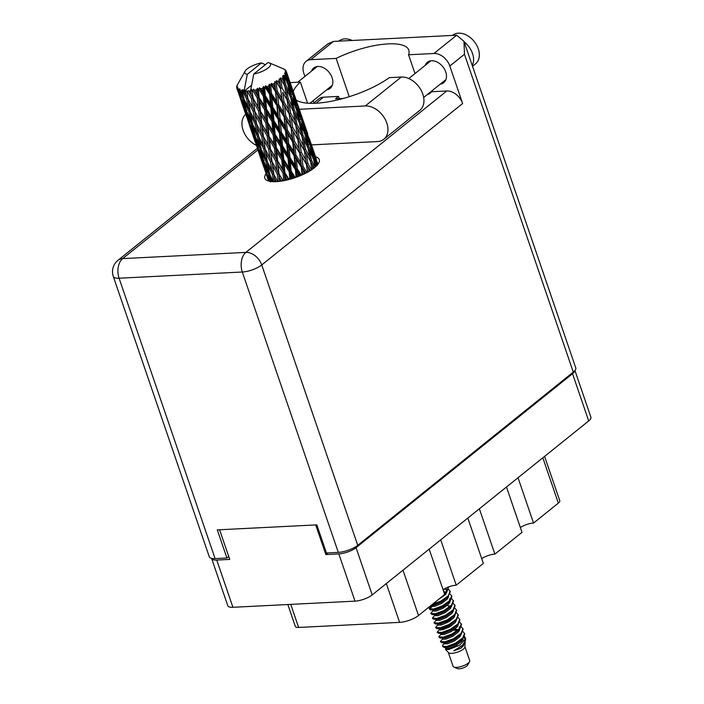 <?xml version="1.0" encoding="UTF-8"?>
<svg xmlns="http://www.w3.org/2000/svg" width="704" height="704" viewBox="0 0 704 704"><rect width="100%" height="100%" fill="white"/><g stroke="black" fill="none" stroke-linecap="round" stroke-linejoin="round"><path stroke-width="1.06" d="M506.484 487.001L522.007 532.338L494.886 554.127L479.371 508.798M467.826 518.065L483.349 563.402L456.236 585.191L440.713 539.862M429.176 549.129L444.69 594.466L418.502 615.507A14.23 4.585 161.1 0 1 399.617 622.371L298.628 627.449A8.369 2.702 161.1 0 1 295.328 626.454L287.822 604.525M211.587 558.369A12.971 4.18 -18.9 0 0 211.631 558.518A12.971 4.18 -18.9 0 0 216.753 560.058L229.742 559.407L219.586 529.76M574.922 370.542L590.911 417.243A12.971 4.18 161.1 0 1 588.702 420.939L372.222 594.889A12.971 4.18 161.1 0 1 355.01 601.146L232.918 607.288A12.971 4.18 161.1 0 1 227.797 605.739L211.631 558.518M315.7 524.929L325.846 554.576L338.835 553.916A12.971 4.18 -18.9 0 0 356.057 547.668L572.528 373.71A12.971 4.18 -18.9 0 0 574.798 370.691M325.846 554.576L327.914 552.913M544.588 456.386L559.777 500.738A8.369 2.702 161.1 0 1 558.351 503.122L533.544 523.063L518.021 477.734M520.37 527.569A10.463 3.37 161.1 0 1 533.544 523.063M481.721 558.633A10.463 3.37 161.1 0 1 494.886 554.127M443.062 589.697A10.463 3.37 161.1 0 1 456.236 585.191M383.821 139.26L419.822 110.334A19.879 14.054 -128.8 0 0 422.787 94.054A19.879 14.054 -128.8 0 0 401.271 77.026L365.27 105.961A19.879 14.054 -128.8 0 1 386.786 122.989A19.879 14.054 -128.8 0 1 383.821 139.26A19.879 14.054 -128.8 0 1 377.458 141.566L311.467 144.892M338.8 41.149L338.967 41.008A18.313 12.945 51.2 0 1 352.176 40.471M452.443 35.429L452.61 35.288A18.313 12.945 51.2 0 1 478.289 48.849A18.313 12.945 51.2 0 1 475.552 63.835L472.507 66.282M464.165 41.923A18.313 12.945 51.2 0 1 472.516 53.486A18.313 12.945 51.2 0 1 472.234 65.481M311.582 71.069A13.077 9.24 51.2 0 1 313.746 67.989A13.077 9.24 51.2 0 1 332.086 77.669A13.077 9.24 51.2 0 1 330.132 88.378A13.077 9.24 51.2 0 1 326.656 89.83M425.225 65.358A13.077 9.24 51.2 0 1 427.39 62.269A13.077 9.24 51.2 0 1 445.729 71.958A13.077 9.24 51.2 0 1 443.775 82.658A13.077 9.24 51.2 0 1 440.299 84.119M266.068 173.703A28.776 9.275 -18.9 0 0 264.836 178.218A28.776 9.275 -18.9 0 0 285.173 180.409A28.776 9.275 -18.9 0 0 314.38 167.772A28.776 9.275 -18.9 0 0 319.282 159.579A28.776 9.275 -18.9 0 0 315.55 156.772M296.138 100.065A57.543 18.542 -18.9 0 0 389.347 77.634L401.271 77.026M456.685 35.218L463.971 41.351L464.464 54.252L449.812 66.035A14.652 10.358 -128.8 0 0 433.954 53.486L456.685 35.218L333.467 41.413L327.897 43.833L306.046 61.38A14.652 10.358 -128.8 0 0 303.864 73.374L304.911 76.437M333.467 41.413L310.737 59.682L336.142 58.406L349.246 96.686M310.737 59.682A14.652 10.358 -128.8 0 0 306.046 61.38M313.201 100.646L313.949 102.837M313.342 103.321L318.886 98.868A14.652 10.358 51.2 0 1 323.567 97.17L338.501 96.413L339.266 98.639M449.812 66.035L462.642 103.514L261.747 264.95L357.746 545.327L573.294 372.108L464.464 54.252M357.746 545.327A14.652 4.717 161.1 0 1 338.298 552.385L242.308 272.017L119.082 278.212L215.081 558.589L226.926 557.99L228.747 556.53M226.926 557.99L217.307 529.874L316.826 524.876L326.445 552.983L338.298 552.385M463.971 41.351L575.784 367.937A14.652 4.717 161.1 0 1 573.294 372.108M215.081 558.589A14.652 4.717 161.1 0 1 209.299 556.838L113.3 276.47A14.652 4.717 161.1 0 0 119.082 278.212A14.652 9.222 -92.9 0 1 122.672 258.606L245.89 252.402L446.785 90.966A14.652 10.358 51.2 0 1 462.642 103.514M427.768 94.186L428.85 94.125L431.851 91.722L446.785 90.966M343.323 98.428L335.5 98.824L338.501 96.413M414.99 73.577L408.549 54.762L433.954 53.486M408.549 54.762A52.316 16.861 -18.9 0 0 408.795 50.116A52.316 16.861 -18.9 0 0 336.142 58.406M245.705 114.259A19.879 14.054 -128.8 0 0 243.109 130.214A19.879 14.054 -128.8 0 0 256.353 145.376M290.162 82.614L300.37 82.104A57.543 18.542 -18.9 0 0 293.234 91.573M299.297 109.278L365.27 105.961M307.578 103.18L300.37 82.104M448.334 652.467L453.077 666.336A8.791 2.834 -18.9 0 0 453.886 667.075L457.53 668.606A5.65 1.822 -18.9 0 0 459.237 668.8A5.65 1.822 -18.9 0 0 467.579 665.166L469.524 661.725A8.791 2.834 -18.9 0 0 469.709 660.642L464.957 646.774M453.886 667.075A8.791 2.834 -18.9 0 0 456.544 667.383A8.791 2.834 -18.9 0 0 469.524 661.725M445.685 648.278L445.43 649.326L448.474 652.626A8.791 2.834 -18.9 0 0 451.73 653.321A8.791 2.834 -18.9 0 0 460.302 650.971A8.791 2.834 -18.9 0 0 464.939 646.985L465.124 641.802M445.43 649.326L448.853 649.493L459.677 645.181L465.67 638.625L464.499 636.328M447.058 647.099L444.101 647.469L442.517 646.184L446.6 646.492A12.769 4.11 -18.9 0 0 450.921 645.867L447.058 647.099M445.509 642.946L443.018 644.609L442.517 646.184M465.661 638.625L465.52 640.323L462.581 645.181L453.781 650.839L460.9 648.208L465.3 642.884M463.954 637.305L465.476 639.417M442.86 638.537L440.387 641.538L441.769 642.708L445.192 642.391L453.86 639.206L461.331 633.89L463.135 629.165L461.34 626.842M440.387 641.538L444.99 641.802L453.658 638.625L461.138 633.31L462.933 628.584M459.105 631.066L457.89 631.004M441.514 633.635L438.777 636.847L440.167 638.026L443.59 637.701L452.25 634.524L459.73 629.209L461.534 624.483L459.73 622.16M443.045 633.45L440.977 634.506M438.777 636.847L443.388 637.12L452.056 633.934L459.527 628.619L461.331 623.894M457.503 626.375L456.289 626.314M449.583 626.93L440.088 630.115M439.903 628.945L437.175 632.166L438.566 633.345L441.989 633.019L450.648 629.834L458.128 624.518L459.923 619.793L458.128 617.47M451.053 626.058L446.873 626.921M441.443 628.769L439.366 629.825M437.175 632.166L441.786 632.43L450.446 629.253L457.926 623.938L459.73 619.212M438.046 624.483L435.574 627.475L436.964 628.654L440.378 628.329L449.046 625.152L456.518 619.837L458.322 615.111L456.526 612.788M449.451 621.377L445.262 622.239M435.574 627.475L440.185 627.748L448.844 624.571L456.324 619.247L458.119 614.522M454.291 617.003L453.077 616.942M436.7 619.573L433.972 622.794L435.354 623.973L438.777 623.647L447.445 620.47L454.916 615.146L456.72 610.421L454.925 608.098M433.972 622.794L438.574 623.058L447.242 619.881L454.714 614.566L456.518 609.84M452.69 612.322L451.475 612.26M435.098 614.891L432.362 618.112L433.752 619.282L437.175 618.966L445.834 615.78L453.314 610.465L455.11 605.739L453.314 603.416M436.63 614.706L434.562 615.762M432.362 618.112L436.973 618.376L445.632 615.199L453.112 609.875L454.916 605.15M433.233 610.43L430.76 613.422L432.15 614.601L435.565 614.275L444.233 611.098L451.713 605.783L453.508 601.058L451.713 598.734M430.76 613.422L435.371 613.694L444.03 610.509L451.51 605.194L453.306 600.468M449.478 602.95L448.263 602.888M432.071 606.681L429.343 609.004M431.886 605.519L429.158 608.74L430.54 609.91L433.963 609.594L442.631 606.408L450.102 601.093L451.906 596.367L450.111 594.044M433.418 605.343L431.35 606.39M429.158 608.74L433.761 609.004L442.429 605.827L449.9 600.512L451.704 595.786M447.876 598.268L446.662 598.206M431.499 605.062L441.021 601.726L447.762 597.15L450.305 591.686L448.501 589.362M450.921 645.867L455.462 643.896L462.942 638.581L464.737 633.855L462.942 631.532M446.6 646.492L455.259 643.306L462.739 637.991L464.534 633.266M432.52 604.243L440.827 601.137L448.298 595.822L450.102 591.096M444.497 593.886L446.899 591.721L448.659 586.89M444.294 593.296L446.697 591.14L448.615 586.907M279.893 181.315L279.479 177.91L281.336 181.113M285.63 180.312L285.314 176.942L287.179 179.96M283.096 180.822L279.013 173.888L278.027 164.956L283.026 173.219L283.774 180.69M279.013 173.888L282.814 180.866M272.052 161.7L270.89 152.803L275.774 161.172L276.795 170.069L271.762 161.181L278.617 173.545L279.479 177.91M289.098 179.476L284.926 172.814L284.082 163.645L289.194 171.697L289.854 179.274M281.776 159.966L282.63 169.101L277.605 160.873L276.716 151.835L281.776 159.966L282.858 159.333L290.162 171.054L289.194 171.697M284.926 172.814L284.205 172.612L288.49 179.634M277.605 160.873L284.205 172.612L282.63 169.101M283.026 173.219L284.205 172.612L285.314 176.942M270.415 148.773L269.43 139.841L274.428 148.104L275.343 157.115L270.01 148.421L277.042 160.591L278.027 164.956M283.712 159.456L282.911 150.207L288.015 158.145L288.825 167.482L283.712 159.456L282.858 159.333L281.406 155.813L276.32 147.69L275.484 138.53L280.588 146.573L281.406 155.813M288.825 167.482L290.162 171.054L294.457 177.874M276.32 147.69L275.607 147.488L282.858 159.333L284.082 163.645M269.007 135.766L268.11 126.711L273.178 134.869L274.023 143.977L268.444 135.485L275.607 147.488L276.716 151.835M276.144 82.421A26.154 8.43 -18.9 0 0 276.566 82.183L280.623 88.906L281.908 98.525L277.174 90.86L276.144 82.421L274.657 81.69L274.991 87.375L272.932 84.102L271.11 83.486L271.163 84.929L275.475 91.714L276.47 101.262L271.498 93.5L270.679 85.14L269.324 84.278L268.831 85.932L269.218 89.962L267.071 86.636L265.39 85.853L265.144 87.349L269.606 94.257L270.442 103.664L265.346 95.753L264.634 87.525L263.481 86.522L262.689 88.176L263.032 92.136L260.858 88.739L259.406 87.771L258.905 89.285L263.393 96.351L264.202 105.574L259.125 97.469L258.394 89.417L257.488 88.273L256.467 89.892L256.828 93.764L253.528 89.126L252.833 90.622L257.233 97.882L258.148 106.885L253.22 98.542L251.733 89.426L250.562 90.957L251.002 94.732L248.952 91.142A26.154 8.43 -18.9 0 0 250.518 90.966A26.154 8.43 -18.9 0 0 250.562 90.957M278.071 81.286A26.154 8.43 -18.9 0 0 279.391 80.432L280.007 84.533L278.071 81.286L276.206 80.819L276.566 82.183M280.694 79.517A26.154 8.43 -18.9 0 0 281.028 79.279L284.742 85.985L286.414 95.621L282.04 87.991L280.694 79.517L279.145 78.918L279.453 80.837M282.181 78.364A26.154 8.43 -18.9 0 0 283.14 77.519L283.932 81.62L282.181 78.364L280.359 78.021L281.028 79.279M284.038 76.63A26.154 8.43 -18.9 0 0 284.258 76.393L287.558 83.151L289.705 92.734L285.771 85.087L284.038 76.63L282.506 76.138L283.14 77.519M284.979 75.53A26.154 8.43 -18.9 0 0 285.525 74.747L286.528 78.813L284.979 75.53L283.307 75.275L284.258 76.393M285.974 73.938A26.154 8.43 -18.9 0 0 286.062 73.726L288.904 80.573L291.57 90.05L288.147 82.315L285.974 73.938L284.53 73.524L285.525 74.747M286.308 72.961A26.154 8.43 -18.9 0 0 286.405 72.283L287.637 76.287L286.308 72.961L284.865 72.741L286.062 73.726M286.361 71.597A26.154 8.43 -18.9 0 0 286.326 71.43L291.896 87.736L286.361 71.597L285.085 71.227L286.405 72.283M286.088 70.814A26.154 8.43 -18.9 0 0 285.727 70.286L284.134 69.414L285.19 69.775A26.154 8.43 -18.9 0 0 285.023 69.652L284.31 69.221A26.154 8.43 -18.9 0 0 283.853 69.01L269.28 62.885A13.605 4.382 -18.9 0 0 268.048 62.542L253.774 74.017A13.605 4.382 -18.9 0 0 267.485 68.464A13.605 4.382 -18.9 0 0 269.28 62.885M253.774 74.017L250.518 90.966M252.349 90.702A26.154 8.43 -18.9 0 0 252.833 90.622M254.69 90.27A26.154 8.43 -18.9 0 0 256.467 89.892M258.394 89.417A26.154 8.43 -18.9 0 0 258.905 89.285M260.858 88.739A26.154 8.43 -18.9 0 0 262.689 88.176M264.634 87.525A26.154 8.43 -18.9 0 0 265.144 87.349M267.071 86.636A26.154 8.43 -18.9 0 0 268.831 85.932M270.679 85.14A26.154 8.43 -18.9 0 0 271.163 84.929M272.932 84.102A26.154 8.43 -18.9 0 0 274.525 83.292M282.542 145.974L281.732 136.62L286.801 144.478L287.646 153.894L282.542 145.974L281.556 145.93L288.851 157.494L288.015 158.145M279.418 133.038L280.227 142.358L275.123 134.358L274.314 125.092L279.418 133.038L280.254 132.396L287.496 143.845L286.801 144.478M287.646 153.894L288.851 157.494L300.326 175.674M275.123 134.358L274.261 134.235L281.556 145.93L280.227 142.358M280.588 146.573L281.556 145.93L282.911 150.207M267.722 122.575L266.895 113.423L271.99 121.458L272.809 130.698L267.722 122.575L267.01 122.373L274.261 134.235L275.484 138.53M281.354 132.361L280.491 122.91L285.507 130.706L286.405 140.184L281.354 132.361L280.254 132.396L279.048 128.779L273.944 120.859L273.134 111.514L278.203 119.354L279.048 128.779M286.405 140.184L287.496 143.845L305.747 173.184M273.944 120.859L272.958 120.815L280.254 132.396L281.732 136.62M266.526 109.243L265.716 99.968L270.82 107.923L271.63 117.242L266.526 109.243L265.663 109.12L272.958 120.815L274.314 125.092M280.086 118.606L279.162 109.111L284.073 116.82L285.076 126.386L280.086 118.606L278.89 118.721L286.044 130.09L285.507 130.706M276.91 105.591L277.807 115.069L272.756 107.246L271.894 97.794L276.91 105.591L277.446 104.975L284.442 116.239L284.073 116.82M285.076 126.386L286.044 130.09L310.367 170.588M272.756 107.246L271.656 107.281L278.89 118.721L277.807 115.069M278.203 119.354L278.89 118.721L280.491 122.91M265.346 95.753L264.361 95.709L271.656 107.281L273.134 111.514M278.714 104.782L277.675 95.207L282.462 102.89L283.589 112.482L278.714 104.782L277.446 104.975L276.47 101.262M283.589 112.482L284.442 116.239L310.534 161.33L311.978 169.55M271.498 93.5L270.301 93.614L277.446 104.975L279.162 109.111M265.39 85.853L270.301 93.614L271.894 97.794M277.174 90.86L275.845 91.133L282.665 102.344L282.462 102.89M281.908 98.525L282.665 102.344L301.937 136.215L303.618 145.851L299.235 138.222L297.695 128.577L298.918 130.75M271.11 83.486L275.845 91.133L274.991 87.375M275.475 91.714L275.845 91.133L277.675 95.207M277.728 181.544L273.786 174.258L272.527 165.572L277.288 174.082L278.256 181.491M274.974 181.694L274.393 178.165L276.232 181.65M273.328 181.685L269.579 173.897L267.934 165.458L272.351 174.222L273.733 173.791L274.393 178.165M277.288 174.082L278.617 173.545L276.795 170.069M271.99 161.594L272.527 165.572M275.774 161.172L277.042 160.591L275.343 157.115M263.454 136.602L262.284 127.679L267.186 136.066L268.198 144.954L263.164 136.083L270.01 148.421L270.89 152.803M274.428 148.104L275.607 147.488L274.023 143.977M261.809 123.649L260.832 114.734L265.822 122.98L266.746 132.009L261.413 123.306L268.444 135.485L269.43 139.841M273.178 134.869L274.261 134.235L272.809 130.698M260.41 110.651L259.512 101.596L264.581 109.754L265.426 118.87L259.846 110.37L267.01 122.373L268.11 126.711M271.99 121.458L272.958 120.815L271.63 117.242M259.125 97.469L258.412 97.266L265.663 109.12L266.895 113.423M270.82 107.923L271.656 107.281L270.442 103.664M259.406 87.771L264.361 95.709L265.716 99.968M269.606 94.257L270.301 93.614L269.218 89.962M270.398 161.682L271.709 170.324L267.23 161.603L265.804 153.058L270.398 161.682L271.762 161.181L265.188 149.142L263.93 140.457L268.69 148.966L269.843 157.731M272.351 174.222L273.654 181.694M271.207 181.535L270.371 177.69L272.21 181.623M270.063 174.918L270.371 177.69M267.494 162.122L267.934 165.458M273.733 173.791L271.709 170.324M263.754 149.107L265.25 157.626L260.973 148.782L259.336 140.342L263.754 149.107L265.126 148.667L265.804 153.058M268.69 148.966L270.01 148.421L268.198 144.954M263.393 136.497L263.93 140.457M267.186 136.066L268.444 135.485L266.746 132.009M254.848 111.478L253.686 102.564L258.588 110.95L259.6 119.838L254.566 110.968L261.413 123.306L262.284 127.679M265.822 122.98L267.01 122.373L265.426 118.87M253.22 98.542L259.846 110.37L260.832 114.734M264.581 109.754L265.663 109.12L264.202 105.574M253.528 89.126L258.412 97.266L259.512 101.596M263.393 96.351L264.361 95.709L263.032 92.136M265.971 161.454L267.687 169.858L263.63 160.882L261.774 152.583L265.971 161.454L267.353 161.075L265.25 157.626M268.514 173.642L270.442 181.896L266.64 172.832L264.537 164.63L268.514 173.642L269.861 173.334M268.981 181.139L267.652 176.519L269.57 181.271M267.529 174.979L267.652 176.519M264.326 162.439L264.537 164.63M269.262 172.348L267.687 169.858M261.457 149.802L261.774 152.583M261.8 136.576L263.111 145.209L258.641 136.497L257.198 127.934L261.8 136.576L263.023 135.81M265.126 148.667L263.111 145.209M258.905 137.025L259.336 140.342M260.093 123.842L261.246 132.625L256.59 124.018L255.332 115.35L260.093 123.842L261.413 123.306L259.6 119.838M263.006 135.784L261.246 132.625M255.147 123.983L256.652 132.51L252.375 123.658L250.738 115.245L255.147 123.983L256.529 123.552L257.198 127.934M254.795 111.382L255.332 115.35M258.588 110.95L259.846 110.37L258.148 106.885M248.952 91.142L252.815 98.199L253.686 102.564M257.233 97.882L258.412 97.266L256.828 93.764M257.382 136.347L259.081 144.734L255.042 135.775L253.167 127.468L257.382 136.347L258.755 135.978L256.652 132.51M259.908 148.518L261.853 156.79L258.042 147.708L255.93 139.515L259.908 148.518L261.263 148.21M262.786 160.512L264.968 168.678L259.054 151.413L262.786 160.512L264.088 160.283M266.015 172.357L268.453 180.4L262.539 163.126L266.015 172.357L267.256 172.207M266.429 174.75L267.758 178.666M268.946 181.13L268.453 180.4M262.478 162.307L262.539 163.126M265.927 170.13L264.968 168.678M258.922 149.864L259.054 151.413M263.146 158.787L261.853 156.79M255.728 137.333L255.93 139.515M260.665 147.233L259.081 144.734M252.859 124.678L253.167 127.468M253.202 111.461L254.514 120.094L250.043 111.382L248.6 102.819L253.202 111.461L254.417 110.686M256.529 123.552L254.514 120.094M250.307 111.91L250.738 115.245M251.495 98.736L252.648 107.501L247.993 98.912L246.875 91.291A26.154 8.43 -18.9 0 0 247.306 91.265L251.495 98.736L252.815 98.199L251.002 94.732M254.399 110.66L252.648 107.501M246.55 98.886L248.054 107.395L243.778 98.551L242.326 91.15A26.154 8.43 -18.9 0 0 242.669 91.186L246.55 98.886L247.931 98.446L248.6 102.819M248.653 90.754L247.306 91.265M251.31 123.402L253.255 131.683L249.445 122.593L247.342 114.409L251.31 123.402L252.666 123.094M254.188 135.414L256.37 143.554L250.457 126.289L254.188 135.414L255.49 135.177M257.418 147.242L259.864 155.294L253.942 138.01L257.418 147.242L258.658 147.083M257.831 149.644L263.762 166.918M260.401 156.103L259.864 155.294M253.88 137.192L253.942 138.01M257.321 145.006L256.37 143.554M250.325 124.74L250.457 126.289M254.549 133.681L253.255 131.683M248.776 111.232L250.483 119.618L246.435 110.66L244.57 102.344L248.776 111.232L250.158 110.862L248.054 107.395M252.058 122.109L250.483 119.618M247.13 112.226L247.342 114.409M244.262 99.572L244.57 102.344M246.875 91.291L246.717 90.851L245.344 91.326L245.916 94.987L243.998 91.291A26.154 8.43 -18.9 0 0 244.033 91.291L251.61 85.202M247.28 74.342L261.554 62.867A13.605 4.382 -18.9 0 0 245.08 71.174A13.605 4.382 -18.9 0 0 247.28 74.342L244.033 91.291A26.154 8.43 -18.9 0 0 245.344 91.326M247.931 98.446L245.916 94.987M243.998 91.291L243.575 89.839L242.669 91.186M245.59 110.29L247.773 118.448L241.859 101.174L245.59 110.29L246.893 110.062M248.82 122.118L251.266 130.178L245.353 112.913L248.82 122.118L250.052 121.968M249.234 124.52L255.165 141.794M242.326 91.15L242.326 89.69L241.146 90.957L241.894 94.512L240.152 90.71L240.108 89.144L239.21 90.385L242.713 98.296L244.649 106.559L240.847 97.486L238.982 90.288L239.272 88.783L238.225 89.874L239.175 93.342L237.644 89.434L237.97 87.806L237.16 88.906L242.66 105.063L237.054 88.757L237.591 87.252L236.764 88.158L237.97 91.582M261.554 62.867L265.32 64.733M236.764 88.158A26.154 8.43 -18.9 0 1 236.632 87.551L237.292 85.897L236.641 86.856A26.154 8.43 -18.9 0 1 236.667 86.662L236.861 85.914A26.154 8.43 -18.9 0 1 237.186 85.175L245.08 71.174M237.644 89.434A26.154 8.43 -18.9 0 0 238.225 89.874M240.152 90.71A26.154 8.43 -18.9 0 0 241.146 90.957M251.803 130.988L251.266 130.178M245.291 112.086L245.353 112.913M248.723 119.891L247.773 118.448M245.951 108.557L244.649 106.559M241.727 99.634L241.859 101.174M243.47 97.011L241.894 94.512M242.713 98.296L244.068 97.988M240.636 99.405L246.567 116.688M243.206 105.873L242.66 105.063M240.134 94.785L239.175 93.342M240.222 97.011L241.463 96.862M318.05 164.085L317.68 163.038M311.749 145.763L309.082 137.931M316.36 159.113L311.784 145.807L316.36 159.113M317.636 164.622L316.114 159.465L317.944 164.234M315.427 158.418L316.114 159.465M317.733 163.689L317.689 163.073M314.802 155.197L313.782 155.839M303.151 120.648L300.485 112.825M307.762 134.015L303.178 120.692L307.762 134.015M310.49 142.217L313.43 151.624L310.262 143.81L307.516 134.358L310.49 142.217M314.706 155.918L317.363 165.387L313.94 157.652L311.45 148.122L314.706 155.918M316.034 166.329L315.005 161.99L316.703 165.669M313.667 159.826L315.005 161.99M313.94 157.652L312.717 158.25M310.411 146.494L311.45 148.122M313.535 153.058L313.43 151.624M310.262 143.81L309.126 144.434M306.83 133.311L307.516 134.358M309.135 138.582L309.1 137.966M306.205 130.073L305.175 130.715M294.307 95.172L300.502 112.86L291.887 87.701M301.893 117.11L304.832 126.509L301.673 118.703L298.918 109.234L301.893 117.11M306.099 130.803L308.766 140.281L305.342 132.537L302.852 123.006L306.099 130.803M309.918 144.593L312.321 154.15L308.634 146.441L306.407 136.875L309.918 144.593M315.066 167.209L311.564 160.424L309.584 150.806L313.359 158.497L315.269 167.024M313.139 168.722L312.409 164.798L314.107 167.992M311.564 160.424L310.226 160.952L312.409 164.798M307.982 148.113L309.584 150.806M312.567 156.86L312.321 154.15M308.634 146.441L307.34 147.013L306.9 142.965L302.966 135.309L300.986 125.69L304.753 133.373L306.9 142.965M305.07 134.71L306.407 136.875M308.942 142.393L308.766 140.281M305.342 132.537L304.119 133.135M301.814 121.387L302.852 123.006M304.929 127.934L304.832 126.509M301.673 118.703L300.538 119.328M298.223 108.187L298.918 109.234M300.546 113.467L300.502 112.86M297.607 104.958L296.578 105.6M293.295 91.995L296.234 101.394L293.066 93.588L290.312 84.119L293.295 91.995M297.502 105.679L300.177 115.174L296.736 107.413L294.263 97.9L297.502 105.679M301.321 119.495L303.723 129.026L300.036 121.343L297.81 111.76L301.321 119.495M307.815 147.321L309.725 156.957L305.554 149.31L303.811 139.682L307.815 147.321M311.564 169.822L307.833 163.337L306.293 153.692L307.516 155.857M309.012 171.406L308.484 167.71L310.226 170.676M307.833 163.337L306.451 163.75L308.484 167.71M305.554 149.31L304.181 149.776L306.293 153.692M310.226 160.952L309.725 156.957M302.966 135.309L301.62 135.828L303.811 139.682M299.385 123.015L300.986 125.69M303.97 131.736L303.723 129.026M300.036 121.343L298.742 121.906L298.302 117.858L294.369 110.185L292.389 100.584L296.155 108.258L298.302 117.858M296.463 109.586L297.81 111.76M300.344 117.295L300.177 115.174M296.736 107.413L295.513 108.011M293.216 96.272L294.263 97.9M296.331 102.828L296.234 101.394M293.066 93.588L291.94 94.213M289.626 83.072L290.312 84.119M291.94 88.352L291.896 87.736M289.01 79.851L287.98 80.494M292.723 94.38L295.126 103.919L291.438 96.228L289.212 86.645L292.723 94.38M299.226 122.223L301.127 131.833L296.956 124.203L295.214 114.567L299.226 122.223M304.322 150.225L305.8 159.87L301.224 152.222L299.886 142.604L304.322 150.225L303.618 145.851M306.918 172.577L302.975 166.206L301.796 156.587L306.425 164.243L307.498 172.26M303.864 174.108L303.468 170.553L305.272 173.422M302.975 166.206L301.638 166.478L303.468 170.553M306.425 164.243L305.8 159.87M301.224 152.222L299.851 152.566L301.796 156.587M299.235 138.222L297.854 138.626L299.886 142.604M296.956 124.203L295.583 124.678L297.695 128.577M301.62 135.828L301.127 131.833M294.369 110.185L293.022 110.713L295.214 114.567M290.787 97.9L292.389 100.584M295.372 106.621L295.126 103.919M291.438 96.228L290.145 96.791L289.705 92.734M287.866 84.48L289.212 86.645M291.746 92.171L291.57 90.05M288.147 82.315L286.924 82.914M287.742 77.722L287.637 76.287M290.629 97.108L292.53 106.718L288.358 99.088L286.616 89.443L290.629 97.108M293.339 111.091L295.02 120.745L290.629 113.098L289.106 103.47L293.339 111.091M295.733 125.118L297.194 134.746L292.626 127.116L291.28 117.48L295.733 125.118L295.02 120.745M297.818 139.128L299.112 148.755L294.369 141.082L293.198 131.481L297.818 139.128L297.194 134.746M299.658 153.111L300.784 162.712L295.909 154.994L294.87 145.446L299.658 153.111L299.112 148.755M301.391 175.226L297.29 168.846L296.358 159.324L301.268 167.059L302.095 174.918M298.012 176.598L297.695 173.14L299.534 176M297.29 168.846L296.094 168.96L297.695 173.14M301.268 167.059L300.784 162.712M295.909 154.994L294.633 155.188L296.358 159.324M294.369 141.082L293.04 141.354L294.87 145.446M292.626 127.116L291.262 127.459L293.198 131.481M290.629 113.098L289.247 113.511L291.28 117.48M288.358 99.088L286.986 99.554L290.33 105.653M287.126 100.003L288.596 109.639L284.029 102.001L282.682 92.365L289.106 103.47M293.022 110.713L292.53 106.718M285.771 85.087L284.425 85.606L286.616 89.443M286.774 81.523L286.528 78.813M289.221 114.004L290.514 123.64L285.771 115.966L284.601 106.374L289.221 114.004L288.596 109.639M291.06 128.005L292.186 137.588L287.311 129.897L286.273 120.322L291.06 128.005L290.514 123.64M292.67 141.944L293.674 151.492L288.693 143.73L287.76 134.218L292.67 141.944L292.186 137.588M294.096 155.804L295.011 165.299L289.951 157.458L289.098 148.034L294.096 155.804L294.633 155.188L293.674 151.492M295.319 177.575L291.148 171.098L290.33 161.726L295.407 169.594L296.094 177.311M291.799 178.719L291.509 175.314L293.374 178.226M291.509 175.314L290.162 171.054L291.148 171.098M295.407 169.594L296.094 168.96L295.011 165.299M290.33 161.726L288.851 157.494L289.951 157.458M289.098 148.034L287.496 143.845L288.693 143.73M287.76 134.218L286.044 130.09L287.311 129.897M286.273 120.322L284.442 116.239L285.771 115.966M284.601 106.374L282.665 102.344L284.029 102.001M282.682 92.365L286.986 99.554L286.414 95.621M279.374 80.318L280.658 88.405L282.04 87.991M280.359 78.021L281.723 80.529M284.425 85.606L283.932 81.62M280.007 84.533L286.044 130.09L290.919 178.974M276.206 80.819L280.623 88.906M446.063 647.909L445.817 648.613L449.258 648.454L455.91 645.718L461.639 641.326L463.082 638.422M442.165 637.982L442.614 639.241L446.054 639.082L452.707 636.346L458.436 631.954L459.87 629.05M457.644 626.146L456.764 625.856M439.648 629.165L439.402 629.869L442.842 629.71L449.495 626.982L455.224 622.582L456.658 619.678M454.432 616.774L453.561 616.484M436.436 619.802L436.19 620.497L439.639 620.347L446.292 617.61L452.021 613.21L453.455 610.315M449.618 606.954L448.712 606.822M445.5 606.751L442.746 607.033M432.538 609.866L432.986 611.125L436.427 610.975L443.08 608.238L448.809 603.838L450.243 600.943M438.064 599.782L445.606 594.466L447.04 591.571M446.644 589.996L444.77 588.641M444.101 647.469L448.862 647.284L455.514 644.547L461.182 640.226M440.167 638.026L445.65 637.912L452.302 635.175L458.999 629.948M459.193 628.971L459.351 626.859M458.031 625.363L457.556 625.108M436.964 628.654L442.446 628.54L449.099 625.812L455.787 620.576M454.819 615.991L454.344 615.736M433.752 619.282L439.234 619.168L445.887 616.44L452.575 611.204M450.56 606.135L447.049 605.563M430.54 609.91L436.031 609.805L442.684 607.068L449.372 601.832M449.566 600.864L449.724 598.752M448.404 597.247L447.929 596.992M446.354 591.492L446.521 589.38L445.641 588.183M460.9 648.208L463.25 646.008L464.684 642.646M462.458 640.2L461.56 639.91M444.717 642.998L444.215 643.922L447.656 643.773L454.309 641.036L460.038 636.636L461.472 633.741M459.246 630.828L458.374 630.538M456.738 630.247L453.517 630.177M441.25 633.855L441.003 634.559L444.453 634.401L451.106 631.664L456.834 627.264L458.269 624.369M450.305 620.805L447.559 621.086M437.351 623.929L437.8 625.187L441.241 625.029L447.894 622.292L453.622 617.892L455.057 614.997M452.83 612.084L451.959 611.802M434.834 615.111L434.588 615.815L438.029 615.657L444.682 612.92L450.41 608.529L451.845 605.625M449.627 602.721L448.747 602.43M431.622 605.739L431.376 606.443L434.826 606.285L441.478 603.548L447.207 599.157L448.642 596.253M444.805 592.891L444.118 592.794M443.335 590.498L444.84 588.606M453.781 650.839L462.255 645.48M464.165 640.922L462.37 639.162M441.769 642.708L447.26 642.602L453.913 639.866L460.601 634.63M459.633 630.045L459.158 629.79M458.586 629.561L453.112 629.006M440.546 633.266L440.959 634.471M438.566 633.345L444.048 633.23L450.701 630.494L457.389 625.266M451.862 619.617L449.909 619.634M435.354 623.973L440.836 623.858L447.489 621.122L454.186 615.894M453.218 611.301L452.742 611.054M432.15 614.601L437.633 614.486L444.286 611.75L450.974 606.522M450.006 601.929L449.53 601.682M431.024 605.449L434.421 605.114L441.074 602.378L447.762 597.15M445.755 592.073L443.722 591.624M287.98 105.486L293.04 141.354L296.894 177.021M296.578 130.592L302.606 174.689M305.175 155.69L307.692 172.154M246.717 90.851L247.852 97.988M251.733 89.426L256.441 123.077M257.488 88.273L261.413 123.306L265.038 148.192M263.481 86.522L268.444 135.485L273.645 173.316M269.324 84.278L275.607 147.488L279.655 181.342M274.657 81.69L285.05 180.444M402.978 570.178L418.502 615.507M216.753 560.058L232.918 607.288M355.01 601.146L338.835 553.916M356.057 547.668L372.222 594.889M588.702 420.939L572.528 373.71M558.351 503.122L542.828 457.794M290.734 604.384L298.628 627.449M399.617 622.371L386.329 583.563M323.567 97.17L316.026 103.224M257.928 149.917L122.672 258.606A14.652 10.358 -128.8 0 0 117.99 260.304A14.652 14.652 0 0 0 113.3 276.47M261.747 264.95A14.652 10.358 -128.8 0 0 245.89 252.402A14.652 9.222 -92.9 0 0 242.308 272.017A14.652 4.717 -18.9 0 0 261.747 264.95M408.795 78.558L430.866 60.817M297.678 82.245L317.222 66.537M309.892 103.303L332.297 85.29M423.667 97.478L445.94 79.578M257.365 148.298L117.99 260.304M262.566 163.504L259.16 153.569M253.968 138.389L250.562 128.454M245.37 113.282L241.956 103.33M445.773 648.525L445.368 647.354M439.358 629.781L438.953 628.61M436.146 620.409L435.741 619.238M460.372 641.071L462.202 639.32M444.33 594.211L446.16 592.469M443.018 644.609L444.462 643.227M452.822 611.767L452.074 611.688M444.162 643.843L443.766 642.664M434.544 615.727L434.139 614.557M431.332 606.355L430.936 605.185M462.581 645.181L461.982 645.753"/></g></svg>

